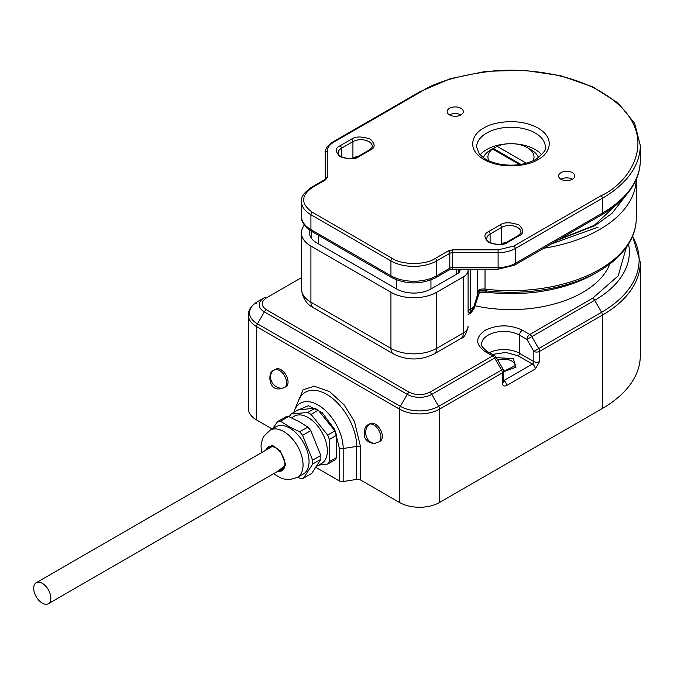 <?xml version="1.0" encoding="UTF-8"?>
<svg xmlns="http://www.w3.org/2000/svg" width="674" height="674" viewBox="0 0 674 674"><rect width="100%" height="100%" fill="white"/><g stroke="black" fill="none" stroke-linecap="round" stroke-linejoin="round"><path stroke-width="1.01" d="M269.912 447.806A12.932 7.465 60 0 1 270.645 446.719M284.9 464.032A12.932 7.465 60 0 1 282.229 469.626A12.932 7.465 60 0 1 279.575 470.225M283.341 468.716A12.932 7.465 60 0 1 282.035 468.809M265.893 450.122A13.741 7.936 -120 0 1 275.194 447.536A13.741 7.936 -120 0 1 279.853 451.605A13.741 7.936 60 0 1 284.908 464.369A13.741 7.936 60 0 1 278.017 471.126M291.53 417.821L294.42 416.161A27.28 15.755 60 0 1 315.44 423.466A27.28 15.755 60 0 1 327.345 450.923A27.28 15.755 60 0 1 321.7 463.409L316.687 466.307M280.426 421.233L280.569 421.309A31.324 18.088 -120 0 0 279.019 421.41L280.426 421.233L288.615 416.507L299.29 421.739L307.9 427.131L310.79 430.627L302.609 435.353L312.635 460.174L320.824 455.447L310.79 430.627M312.711 464.024L312.643 464.125A31.324 18.088 -120 0 0 312.677 462.094L312.711 464.024L320.9 459.297L311.708 473.392L303.452 478.22L302.045 478.397A31.324 18.088 -120 0 0 303.519 478.119L303.452 478.22M273.518 473.729L282.027 478.658L289.239 479.753L297.403 477.436L303.41 473.974A27.28 15.755 -120 0 0 309.054 461.479A27.28 15.755 -120 0 0 289.769 428.066A27.28 15.755 -120 0 0 276.129 426.718L270.122 430.181L264.023 436.103L262.388 439.381L261.04 445.185L261.394 452.726M300.494 478.498A31.324 18.088 -120 0 0 302.045 478.397L300.638 478.574L297.714 477.251M312.643 464.125L303.519 478.119M312.635 460.174L312.677 462.094A31.324 18.088 -120 0 0 312.567 459.988M302.685 435.53A31.324 18.088 -120 0 0 301.16 433.601A31.324 18.088 -120 0 0 299.576 431.773L307.9 427.131M280.569 421.309L289.963 427.122L299.576 431.773M267.452 449.229A12.932 7.465 60 0 1 269.297 447.224A12.932 7.465 60 0 1 275.481 447.713M288.615 416.507L285.801 416.861L277.612 421.579L279.019 421.41A31.324 18.088 -120 0 0 277.545 421.688L277.612 421.579M272.566 428.774L277.545 421.688M320.9 459.297L320.824 455.447M299.719 431.857L302.609 435.353M318.718 465.136L327.631 464.057A31.324 18.088 -120 0 0 328.575 462.87A31.324 18.088 -120 0 0 329.401 461.538L329.401 439.583A31.324 18.088 -120 0 0 328.575 437.3A31.324 18.088 -120 0 0 327.631 435.016L311.169 414.535A31.324 18.088 -120 0 0 309.4 413.432A31.324 18.088 -120 0 0 307.63 412.496L291.16 413.962A31.324 18.088 -120 0 0 290.216 415.15A31.324 18.088 -120 0 0 289.39 416.481L291.16 413.962M291.042 413.979L298.27 409.8L314.985 408.309L307.748 412.48L311.169 414.535M311.043 414.384L318.28 410.213L334.986 430.998L327.631 435.016M327.758 435.177L329.401 439.583M329.401 439.423L336.638 435.244L336.638 457.52L329.401 461.538M329.401 461.698L327.631 464.057M327.758 464.041L334.986 459.87L336.638 457.52M318.28 410.213L314.985 408.309M336.638 435.244L334.986 430.998M496.384 357.658L513.251 358.602L516.014 367.17L503.579 371.745M375.216 424.106A10.102 5.83 -120 0 0 370.169 423.609L368.737 424.435A10.102 5.83 60 0 1 369.984 424.005A10.102 5.83 60 0 1 373.792 424.932A10.102 5.83 60 0 1 380.389 433.837A10.102 5.83 60 0 1 378.839 441.933L380.271 441.108A10.102 5.83 -120 0 0 381.821 433.011A10.102 5.83 -120 0 0 375.216 424.106M284.529 387.483L285.961 386.657A10.102 5.83 -120 0 0 287.512 378.561A10.102 5.83 -120 0 0 280.906 369.655A10.102 5.83 -120 0 0 275.851 369.158L274.428 369.984A10.102 5.83 60 0 1 279.474 370.481A10.102 5.83 60 0 1 285.97 379.032A10.102 5.83 60 0 1 284.908 387.23A10.102 5.83 60 0 1 284.529 387.483L280.224 388.814C267.367 390.81 268.303 370.633 273.307 370.734A10.102 8.223 -127.6 0 1 274.048 370.237A10.102 5.83 60 0 1 274.428 369.984L273.307 370.734A10.102 8.223 -127.6 0 0 272.641 383.312A10.102 8.223 -127.6 0 0 284.908 387.23M609.936 263.896A101.445 58.571 180 0 1 475.018 305.794M301.447 277.663L266.373 297.908C260.821 301.851 260.821 305.794 266.373 309.737L409.27 392.243C416.094 395.444 422.927 395.444 429.759 392.243L492.635 355.939L485.246 351.676C475.212 344.524 475.212 337.371 485.246 330.226C497.631 324.43 510.016 324.43 522.401 330.226L529.789 334.489L592.665 298.194L618.193 275.868L626.331 247.375M266.373 297.908A4.044 2.334 -120 0 0 264.351 297.706L257.451 301.691A27.112 15.654 0 0 0 257.451 323.823L400.348 406.321A27.112 15.654 0 0 0 438.681 406.321L501.557 370.026L494.657 358.071A4.044 2.334 -120 0 0 492.635 355.939A4.044 2.334 -60 0 1 494.657 355.737L487.268 351.474A4.044 2.334 120 0 0 485.246 351.676M522.401 330.226A4.044 2.334 120 0 0 519.544 335.172L526.933 339.443L533.833 351.39L533.833 361.576A2.022 1.163 -60 0 1 532.401 364.053L518.112 355.796L505.854 352.443L492.382 354.431M592.665 298.194A4.044 2.334 60 0 1 594.679 300.326L601.579 312.273A4.044 2.334 60 0 1 602.421 315.095L602.421 408.436L439.524 502.484L439.524 409.143L502.391 372.84L502.391 383.026C502.669 385.848 504.093 386.674 506.68 385.503L535.257 368.998L539.545 361.576A4.044 2.334 180 0 1 533.833 361.576L519.544 353.328L519.544 335.172A22.225 12.831 180 0 0 495.314 332.392A22.225 12.831 180 0 0 481.59 344.246C480.36 344.818 482.247 347.228 487.268 351.474M409.27 392.243A4.044 2.334 120 0 0 407.248 394.374L400.348 406.321A4.044 2.334 120 0 0 399.514 409.143L399.514 502.484A28.291 16.336 0 0 0 439.524 502.484M272.203 428.984L256.617 419.986L256.617 326.637L399.514 409.143A28.291 16.336 0 0 0 439.524 409.143A4.044 2.334 60 0 0 438.681 406.321L431.781 394.374L496.14 357.22L494.657 355.737M399.514 502.484L360.607 480.023L360.607 447.022L354.431 421.444L344.262 404.99L329.493 391.518L314.269 386.236L303.115 389.707L295.549 407.77M266.373 309.737A4.044 2.334 120 0 0 264.351 311.877A17.347 10.017 0 0 1 264.351 297.706L257.451 301.691C251.25 305.625 248.209 310.091 248.327 315.095L248.327 408.436A28.291 16.336 0 0 0 256.617 419.986M602.421 408.436A129.332 74.671 0 0 0 640.3 355.636L640.3 262.296L632.608 236.178M315.938 467.436L339.275 480.907A4.044 2.334 -0 0 0 343.176 481.514L356.698 479.416A4.044 2.334 180 0 1 360.607 480.023M339.275 480.907L339.275 447.907L334.7 429.507L322.223 412.724L308.355 405.723L296.931 410.576M33.7 588.284A12.124 7.001 60 0 1 36.211 582.732A12.124 7.001 60 0 1 45.554 585.984A12.124 7.001 60 0 1 50.845 598.183A12.124 7.001 60 0 1 48.334 603.736A12.124 7.001 60 0 1 38.991 600.483A12.124 7.001 60 0 1 33.7 588.284M458.665 272.835L458.665 269.204M485.036 269.204L485.036 289.079A4.044 0.682 97 0 0 485.28 290.738L486.468 292.179A118.388 68.352 0 0 0 594.679 273.644A118.388 68.352 0 0 0 594.687 273.644L598.723 271.31C613.685 262.641 624.36 252.27 630.746 240.18C634.403 233.103 636.239 225.815 636.256 218.309L636.256 179.351A125.288 72.337 0 0 1 599.565 229.573A125.288 72.337 0 0 1 543.926 248.217M460.013 269.204L460.013 270.257A8.08 4.667 180 0 1 457.646 273.56L430.947 288.969A24.247 14.002 180 0 1 396.649 288.969L316.628 242.775A24.247 14.002 180 0 1 309.526 232.875A24.247 14.002 180 0 1 309.947 230.289M304.412 225.057A32.335 18.67 0 0 0 301.447 232.875A32.335 18.67 0 0 0 310.916 246.077L390.937 292.272A32.335 18.67 0 0 0 436.659 292.272L463.367 276.854A16.168 9.335 0 0 0 468.101 270.257L468.101 269.204M551.105 244.064L598.133 227.096M468.101 270.257L468.101 312.357A8.08 4.667 0 0 1 470.469 309.054L470.469 269.204M477.647 269.204L477.647 295.161A4.044 1.129 -161.9 0 0 478.633 294.774L479.964 291L479.096 289.677L473.712 307.184L470.469 309.054A12.124 7.001 -120 0 1 468.101 314.522L469.315 313.823L473.712 307.184A4.044 1.129 -161.9 0 0 474.698 306.788C475.355 306.956 470.578 314.118 469.315 313.823M459.525 271.858L459.525 269.204L459.525 271.858M483.376 157.657A28.291 16.336 180 0 1 488.81 151.111A28.291 16.336 0 0 1 490.958 149.712A28.291 16.336 0 0 1 493.376 148.474L497.126 146.342A23.034 13.303 180 0 1 527.253 147.572A23.034 13.303 180 0 1 533.016 160.825M527.253 147.572L530.969 149.712A28.291 16.336 180 0 1 538.56 157.657M488.92 160.825A23.034 13.303 180 0 1 492.551 148.979L488.81 151.111M497.126 146.342L526.335 163.209M520.943 164.389L493.376 148.474M519.595 164.591L492.551 148.979M460.957 114.9A8.08 4.667 0 0 0 463.324 111.598A8.08 4.667 0 0 0 458.328 107.284A8.08 4.667 0 0 0 449.524 108.303A8.08 4.667 0 0 0 447.157 111.598A8.08 4.667 0 0 0 452.144 115.911A8.08 4.667 0 0 0 460.957 114.9A8.08 4.667 0 0 0 449.524 114.9M572.411 179.25A8.08 4.667 0 0 0 574.779 175.948A8.08 4.667 0 0 0 569.791 171.634A8.08 4.667 0 0 0 560.979 172.645A8.08 4.667 0 0 0 558.611 175.948A8.08 4.667 0 0 0 563.599 180.261A8.08 4.667 0 0 0 572.411 179.25A8.08 4.667 0 0 0 560.979 179.25M333.782 142.121A2.022 1.163 60 0 0 332.771 142.02C327.412 145.635 324.902 149.24 325.247 152.846L325.247 179.082A2.022 1.651 -0 0 1 327.269 177.43L327.269 151.195C327.362 147.682 329.535 144.657 333.782 142.121L420.947 91.799C435.387 82.068 459.398 75.143 492.964 71.006C526.108 67.821 570.785 73.946 600.989 91.799C666.392 130.975 630.94 182.637 600.989 195.746L513.824 246.069L498.103 249.835L452.667 249.835L448.379 250.854L435.236 258.445C425.589 265.126 402.007 265.126 392.361 258.445L312.34 212.251C300.781 203.995 300.781 195.746 312.34 187.498L325.491 179.907L327.269 177.43M325.247 179.79L325.247 167.7M297.403 477.436A27.28 15.755 -120 0 0 303.056 464.942A27.28 15.755 -120 0 0 293.022 439.616A27.28 15.755 -120 0 0 270.122 430.181M264.579 450.881L272.094 445.126L280.333 450.872L285.911 465.085L276.711 471.884M369.984 424.005A10.102 8.046 81.5 0 0 366.151 435.876A10.102 8.046 81.5 0 0 375.283 443.18L378.839 441.933M497.833 360.152A11.315 6.538 180 0 1 511.827 361.079A11.315 6.538 180 0 1 515.138 365.696L503.579 371.374M293.813 412.37L294.597 410.112A35.52 20.506 60 0 1 318.061 405.007A35.52 20.506 60 0 1 343.176 448.513L343.176 481.514M360.607 447.022A4.044 2.334 0 0 0 356.698 446.415A42.521 24.55 -120 0 0 326.637 394.341A42.521 24.55 -120 0 0 298.548 400.457L294.597 410.112M429.759 392.243A4.044 2.334 60 0 1 431.781 394.374A17.347 10.017 0 0 1 407.248 394.374L264.351 311.877L257.451 323.823A4.044 2.334 120 0 0 256.617 326.637A28.291 16.336 0 0 1 248.327 315.095M632.49 236.464A128.153 73.988 0 0 1 601.579 312.273L538.711 348.576A4.044 2.334 60 0 1 539.545 351.39A4.044 2.334 180 0 1 533.833 351.39L538.711 348.576L531.811 336.621L526.933 339.443A4.044 2.334 -60 0 1 529.789 334.489A4.044 2.334 60 0 1 531.811 336.621L594.679 300.326A118.388 68.352 0 0 0 628.556 244.039M518.112 355.796A2.022 1.163 120 0 0 519.544 353.328A22.225 12.831 0 0 0 489.332 352.662M503.571 381.484L503.579 371.189A4.044 2.334 180 0 1 502.391 372.84A4.044 2.334 -120 0 0 501.557 370.026L503.031 369.167L496.14 357.22M503.579 381.374A4.044 2.334 180 0 1 502.391 383.026M257.451 301.691A4.044 2.334 -120 0 0 256.617 303.544M539.545 361.576L539.545 351.39L602.421 315.095A129.332 74.671 0 0 0 640.3 262.296M506.68 385.503A4.044 2.334 60 0 0 503.823 380.549L532.401 364.053A4.044 2.334 60 0 1 535.257 368.998M356.698 479.416L356.698 446.415L343.176 448.513A4.044 2.334 180 0 1 339.275 447.907M456.298 269.204L456.298 274.335M430.947 288.969L430.947 279.937M396.649 279.937L396.649 288.969M318.347 243.761L318.347 235.234M558.173 239.986L595.277 225.445L612.059 213.27L625.455 195.982M479.096 289.677A8.08 4.667 0 0 1 485.036 289.079A125.288 72.337 0 0 0 599.565 269.457A125.288 72.337 0 0 0 636.256 218.309M479.964 291A9.268 5.35 180 0 1 485.28 290.738A124.109 71.655 0 0 0 598.723 271.31L594.679 273.644C563.894 290.418 527.86 296.619 486.569 292.246A4.044 0.682 97 0 0 486.679 292.204M479.492 292.289A14.98 8.652 0 0 1 486.468 292.179A4.044 0.682 97 0 0 486.569 292.246L479.475 292.339M463.367 276.854L463.367 332.956A16.168 9.335 0 0 0 468.101 326.359C466.416 333.942 463.998 337.994 460.856 338.508L434.149 353.926A12.124 7.001 60 0 0 436.659 348.374L436.659 292.272M460.856 338.508A12.124 7.001 60 0 0 463.367 332.956L436.659 348.374A32.335 18.67 0 0 1 390.937 348.374L310.916 302.171L310.916 246.077M390.937 292.272L390.937 348.374A12.124 7.001 120 0 0 393.447 353.926C407.012 360.641 420.584 360.641 434.149 353.926M301.447 288.978A32.335 18.67 0 0 0 310.916 302.171A12.124 7.001 120 0 0 313.427 307.723C306.544 304.362 302.55 298.11 301.447 288.978L301.447 232.875M538.113 159.452C547.153 155.492 557.845 139.914 538.113 128.102C517.649 116.712 490.664 122.887 483.814 128.102C474.782 132.053 464.091 147.631 483.814 159.452C504.278 170.834 531.264 164.667 538.113 159.452M486.679 133.048A34.357 19.832 180 0 1 524.111 128.751A34.357 19.832 180 0 1 545.325 147.075C547.069 148.668 543.994 152.72 536.1 159.249C526.327 164.532 514.734 166.267 501.321 164.439C493.983 163.201 488.018 160.96 483.435 157.708L479.172 153.723L476.611 147.075A34.357 19.832 180 0 1 486.679 133.048M506.991 143.874A34.357 19.832 0 0 0 486.679 149.552A34.357 19.832 0 0 0 480.124 154.835M541.812 154.835A34.357 19.832 0 0 0 514.944 143.874M340.067 145.752C335.071 148.019 335.071 151.65 340.067 156.646C348.719 159.527 355.004 159.527 358.93 156.646L370.363 150.041C375.351 147.783 375.351 144.152 370.363 139.156C361.711 136.274 355.417 136.274 351.499 139.156L340.067 145.752A2.022 1.163 -120 0 1 341.491 148.229L352.923 141.633A2.022 1.163 -120 0 0 351.499 139.156M488.675 231.553C483.679 233.819 483.679 237.45 488.675 242.446C497.328 245.328 503.613 245.328 507.539 242.446L518.972 235.841C523.968 233.575 523.968 229.952 518.972 224.956C510.319 222.066 504.026 222.066 500.108 224.956L488.675 231.553A2.022 1.163 -120 0 1 490.108 234.03L501.532 227.424A2.022 1.163 -120 0 0 500.108 224.956M370.363 150.041A2.022 1.163 -120 0 0 369.352 149.94L357.919 156.545A2.022 1.163 60 0 1 358.93 156.646M357.919 156.545C351.272 161.204 336.697 156.663 338.18 152.846A11.315 6.538 180 0 1 341.491 148.229L341.491 156.772M358.138 156.419A11.315 6.538 0 0 0 352.923 158.129L352.923 141.633A11.315 6.538 180 0 1 365.257 140.209A11.315 6.538 180 0 1 372.242 146.25C372.899 146.502 371.938 147.732 369.352 149.94M518.972 235.841A2.022 1.163 -120 0 0 517.961 235.74L506.528 242.345A2.022 1.163 60 0 1 507.539 242.446M506.528 242.345C499.889 246.996 485.305 242.463 486.788 238.647A11.315 6.538 180 0 1 490.108 234.03L490.108 242.573M506.747 242.219A11.315 6.538 0 0 0 501.532 243.929L501.532 227.424A11.315 6.538 180 0 1 513.866 226.009A11.315 6.538 180 0 1 520.859 232.05C521.508 232.294 520.547 233.533 517.961 235.74M420.947 91.799A2.022 1.163 -120 0 0 419.936 91.698L450.375 78.664L485.988 71.318L523.732 70.265L560.38 75.606L592.825 86.887L618.302 103.189L634.638 123.249L640.3 145.424A129.332 74.671 0 0 1 602.421 198.223A2.022 1.163 -120 0 0 600.989 195.746M325.247 152.846A2.022 1.651 -0 0 1 327.269 151.195M325.247 179.082L324.48 179.806A2.022 1.163 60 0 1 325.491 179.907M324.48 179.806L311.337 187.397A2.022 1.163 60 0 1 312.34 187.498M311.337 187.397C303.982 192.629 300.688 197.339 301.447 201.526A32.335 18.67 0 0 0 310.916 214.72A2.022 1.163 -60 0 1 312.34 212.251M311.75 231.426L391.771 277.621A4.044 2.334 -60 0 1 390.937 275.776A32.335 18.67 0 0 0 436.659 275.776L436.659 260.922A32.335 18.67 0 0 1 390.937 260.922L390.937 275.776L310.916 229.573A4.044 2.334 -60 0 0 311.75 231.426C304.387 226.405 300.949 221.392 301.447 216.371A32.335 18.67 0 0 0 310.916 229.573L310.916 214.72L390.937 260.922A2.022 1.163 -60 0 1 392.361 258.445M448.379 250.854A2.022 1.163 -120 0 1 449.811 253.331L436.659 260.922A2.022 1.163 -120 0 0 435.236 258.445M498.103 269.204L498.103 267.502A24.247 14.002 0 0 0 515.256 263.399A4.044 2.334 -120 0 1 514.414 265.244L498.103 269.204L452.667 269.204L452.667 252.649L498.103 252.649L498.103 267.502L452.667 267.502A4.044 2.334 0 0 0 449.811 268.185L449.811 253.331A4.044 2.334 180 0 1 452.667 252.649L452.667 249.835M513.824 246.069A2.022 1.163 -120 0 1 515.256 248.546L602.421 198.223L602.421 213.077L515.256 263.399L515.256 248.546A24.247 14.002 0 0 1 498.103 252.649L498.103 249.835M452.667 269.204L448.977 270.03A4.044 2.334 -120 0 0 449.811 268.185L436.659 275.776A4.044 2.334 -120 0 1 435.825 277.621C421.14 284.689 406.456 284.689 391.771 277.621M514.414 265.244L601.579 214.922A4.044 2.334 -120 0 0 602.421 213.077A129.332 74.671 0 0 0 640.3 160.277L640.3 145.424M375.283 443.18C376.1 443.416 367.962 444.419 364.491 437.131C363.598 430.105 365.013 425.867 368.737 424.435M503.579 371.189L503.031 369.167M36.211 582.732L271.951 446.626M48.334 603.736L284.074 467.63M311.245 238.048L311.245 231.123M622.161 199.47L594.266 225.352L559.521 239.203M393.447 353.926L313.427 307.723M478.633 294.774L474.698 306.788M332.771 142.02L419.936 91.698M301.447 216.371L301.447 201.526M448.977 270.03L435.825 277.621M640.3 160.277C640.283 167.834 638.472 175.181 634.866 182.334C628.328 194.997 617.232 205.865 601.579 214.922"/></g></svg>
